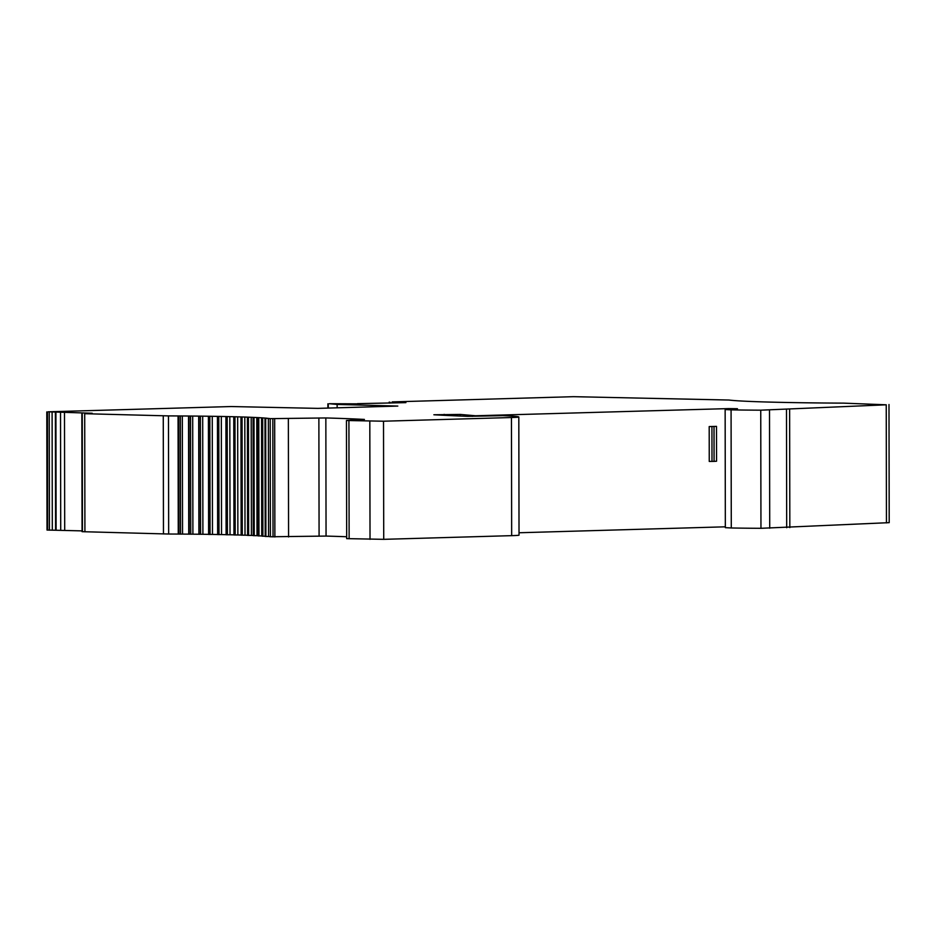 <?xml version="1.0" encoding="UTF-8"?>
<svg xmlns="http://www.w3.org/2000/svg" width="936" height="936" viewBox="0 0 936 936"><rect width="100%" height="100%" fill="white"/><g stroke="black" fill="none" stroke-linecap="round" stroke-linejoin="round"><path stroke-width="1.4" d="M357.423 403.662L405.896 402.632L392.137 401.907L573.534 396.677L728.933 400.035A154.978 4.329 -0.1 0 0 733.368 400.479L734.83 400.596A154.978 4.329 -0.1 0 0 738.165 400.83L739.99 400.936A154.978 4.329 -0.1 0 0 744.05 401.158L746.214 401.263A154.978 4.329 -0.1 0 0 750.964 401.474L753.468 401.567A154.978 4.329 -0.1 0 0 758.874 401.766L761.682 401.86A154.978 4.329 -0.1 0 0 767.695 402.035L770.796 402.117A154.978 4.329 -0.1 0 0 777.395 402.281L780.753 402.351A154.978 4.329 -0.1 0 0 787.866 402.503L791.47 402.562A154.978 4.329 -0.1 0 0 799.04 402.691L802.866 402.749A154.978 4.329 -0.1 0 0 810.845 402.854L814.846 402.901A154.978 4.329 -0.1 0 0 823.177 402.995L827.33 403.03A154.978 4.329 -0.1 0 0 843.582 403.135L886.24 404.808L760.746 410.179A77.489 2.164 179.9 0 1 731.074 409.851L725.143 409.535L737.463 408.716L728.629 408.599L475.523 415.771L460.301 414.437L433.871 414.765A503.673 14.063 -0.1 0 0 467.602 416.344L502.796 415.654A87.177 2.434 179.9 0 1 518.813 417.023A24.219 0.679 179.9 0 1 511.454 417.526L383.514 421.212L346.46 420.498L364.408 419.422A271.206 7.57 -0.1 0 0 325.845 417.947L326.056 536.071L270.41 536.773A125.915 3.51 179.9 0 0 268.562 536.504L268.351 418.392L264.982 418.345L267.263 418.263A125.915 3.51 -0.1 0 0 265.403 418.099L263.94 417.982A125.915 3.51 -0.1 0 0 261.542 417.819L259.717 417.702A125.915 3.51 -0.1 0 0 256.792 417.55L254.627 417.444A125.915 3.51 -0.1 0 0 251.199 417.292L248.707 417.199A125.915 3.51 -0.1 0 0 244.811 417.058L242.003 416.965A125.915 3.51 -0.1 0 0 237.662 416.836L234.562 416.754A125.915 3.51 -0.1 0 0 229.811 416.637L226.453 416.555A125.915 3.51 -0.1 0 0 221.329 416.45L217.725 416.391A125.915 3.51 -0.1 0 0 212.261 416.298L208.447 416.239A125.915 3.51 -0.1 0 0 202.691 416.157L198.689 416.11A125.915 3.51 -0.1 0 0 192.687 416.052L188.534 416.017A125.915 3.51 -0.1 0 0 182.333 415.97L178.051 415.947A125.915 3.51 -0.1 0 0 168.468 415.9L84.708 413.7L92.184 413.244L48.274 411.805L231.239 406.54L317.83 408.377L397.812 406.072L337.147 404.434L329.355 403.709L357.423 403.849M326.056 536.071A271.206 7.57 179.9 0 1 346.671 536.749M346.46 420.498L346.671 538.621L383.725 539.335L511.664 535.649A24.219 0.679 -0.1 0 0 519.024 535.146L518.813 417.023L519.024 535.146M519.024 532.76L725.341 526.816M725.143 409.535L725.341 527.658L731.285 527.974A77.489 2.164 -0.1 0 0 760.956 528.302L889.2 522.651L888.989 404.527M46.8 411.91L47.011 530.033L82.064 530.887M81.853 413.548L82.064 531.671L168.667 534.023A125.915 3.51 179.9 0 1 178.261 534.07L182.543 534.093A125.915 3.51 179.9 0 1 188.744 534.14L192.898 534.175A125.915 3.51 179.9 0 1 198.9 534.234L202.901 534.28A125.915 3.51 179.9 0 1 208.611 534.362M208.611 534.444L208.4 416.321L208.611 534.444L212.472 534.421A125.915 3.51 179.9 0 1 217.632 534.503M217.643 534.585L217.433 416.473L217.643 534.585L221.528 534.573A125.915 3.51 179.9 0 1 226.114 534.667M226.114 534.76L225.904 416.637L226.114 534.76L230.022 534.76A125.915 3.51 179.9 0 1 233.977 534.854M233.801 416.836L233.977 534.959L237.873 534.959A125.915 3.51 179.9 0 1 241.149 535.053M241.008 417.058L241.149 535.17L245.01 535.181A125.915 3.51 179.9 0 1 247.607 535.263M247.49 417.292L247.607 535.404L251.41 535.415A125.915 3.51 179.9 0 1 253.27 535.497M253.41 535.638L257.002 535.673A125.915 3.51 179.9 0 1 258.114 535.731M258.301 535.895L261.741 535.942A125.915 3.51 179.9 0 1 262.092 535.965M262.337 536.164L265.192 536.223M265.485 536.445L268.562 536.504M325.845 417.947L270.2 418.649A125.915 3.51 -0.1 0 0 268.351 418.392M716.485 426.371L716.555 461.226L714.074 461.378L709.254 461.436L709.195 426.582L716.485 426.371L709.195 426.582M337.147 404.434L337.147 407.815M49.444 530.185L49.234 412.062M55.388 412.074L55.587 530.197M55.914 412.015L56.113 530.139M84.708 413.7L84.919 531.823M178.051 415.947L178.261 534.07M182.543 534.093L182.333 415.97M188.534 416.017L188.744 534.14M192.898 534.175L192.687 416.052M198.689 416.11L198.9 534.234M202.901 534.28L202.691 416.157M212.472 534.421L212.261 416.298M221.528 534.573L221.329 416.45M230.022 534.76L229.811 416.637M237.873 534.959L237.662 416.836M245.01 535.181L244.811 417.058M251.41 535.415L251.199 417.292M257.002 535.673L256.792 417.55M261.741 535.942L261.542 417.819M711.933 426.582L711.992 461.436M714.016 426.524L714.074 461.378M319.082 536.071L318.872 417.947M288.358 418.825L288.569 536.948M444.167 415.303L444.167 414.344M511.664 535.649L511.454 417.526M383.514 421.212L383.725 539.335M370.024 539.347L369.814 421.223M348.917 420.662L349.128 538.785M460.301 414.437L460.313 416.04M472.294 416.391L472.294 415.748M728.641 409.243L728.629 408.599M731.074 409.851L731.285 527.974M760.746 410.179L760.956 528.302M769.509 410.085L769.72 528.208M786.696 527.728L786.486 409.605M789.633 409.488L789.832 527.611M886.45 522.931L886.24 404.808M390.031 402.211L390.031 403.088M328.279 403.861L328.279 408.073M47.455 411.98L47.654 530.092M52.1 412.097L52.311 530.221M60.723 530.057L60.524 411.934M64.49 411.957L64.701 530.08M82.251 413.595L82.45 531.718M163.461 533.953L163.262 415.83M168.468 415.9L168.667 534.023M178.928 534.14L178.729 416.017M180.344 416.029L180.543 534.152M189.177 534.21L188.978 416.087M190.534 416.11L190.745 534.234M199.099 534.316L198.888 416.192M200.398 416.204L200.608 534.327M209.839 416.333L210.05 534.456M218.79 416.485L219.001 534.608M227.191 416.66L227.401 534.784M234.971 416.859L235.182 534.982M242.073 417.07L242.272 535.193M248.438 417.304L248.637 535.427M254.019 417.55L254.229 535.673M258.781 417.819L258.979 535.93M262.677 418.088L262.887 536.211M265.684 418.369L265.894 536.492M270.2 418.649L270.41 536.773M272.821 418.801L273.031 536.913M274.868 536.971L274.669 418.848M389.189 402.106L389.189 403.123M327.881 403.814L327.892 408.084M233.977 534.959L233.766 416.836M241.149 535.17L240.95 417.046M247.607 535.404L247.396 417.28M253.27 535.649L253.071 417.526M258.114 535.907L257.903 417.784M262.092 536.188L261.893 418.064M265.192 536.468L264.982 418.345"/></g></svg>

